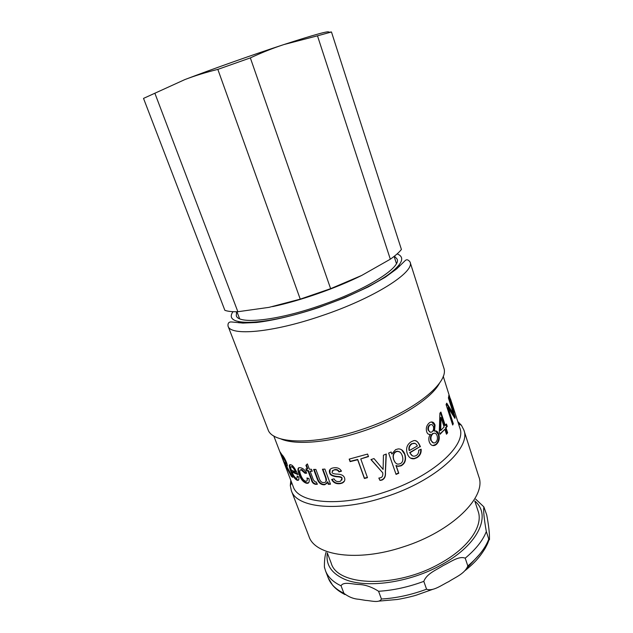 <?xml version="1.0" encoding="UTF-8"?>
<svg xmlns="http://www.w3.org/2000/svg" width="633" height="633" viewBox="0 0 633 633"><rect width="100%" height="100%" fill="white"/><g stroke="black" fill="none" stroke-linecap="round" stroke-linejoin="round"><path stroke-width="0.95" d="M412.083 458.703L412.676 458.656M420.739 449.383C420.961 452.991 419.544 455.72 416.49 457.572L414.029 458.545L410.54 458.094M250.344 57.896C261.935 52.523 273.124 48.076 283.916 44.555L317.481 35.82L390.324 259.198L361.672 275.458L330.632 288.68L250.344 57.896L217.839 69.385L300.248 299.14L269.033 307.353L237.866 311.729C232.137 311.855 227.801 311.389 224.865 310.328L143.525 98.392L184.876 79.576C194.972 75.707 205.962 72.312 217.839 69.385M390.324 259.198C395.475 255.566 399.17 252.322 401.417 249.457L331.463 31.974L328.662 32.283C330.046 30.352 315.131 34.443 283.916 44.555C253.975 54.335 212.854 68.878 184.876 79.576M330.632 288.68L300.248 299.14M361.672 275.458C336.258 288.142 299.987 300.825 272.57 306.617M237.866 311.729L154.887 93.288M331.463 31.974L317.481 35.82M341.052 585.81C343.315 581.418 352.075 584.124 357.969 584.449C364.79 584.536 371.658 586.815 378.574 591.277L381.422 599.016C379.389 603.368 371.144 600.654 365.739 600.408L358.864 599.269C353.594 598.937 348.609 596.943 343.901 593.295L341.052 585.81C333.077 582.028 327.886 577.003 325.481 570.729L328.258 577.961C330.687 584.314 335.901 589.426 343.901 593.295M326.035 552.308C324.887 555.916 324.349 560.83 324.413 567.033L324.705 568.307M486.326 531.53C484.095 519.052 483.272 510.831 483.865 506.875L486.737 514.993C488.652 525.255 489.562 533.057 489.475 538.398C489.586 539.981 489.356 540.218 488.779 539.11L486.326 531.53C482.916 540.408 475.881 549.286 465.215 558.164L467.819 565.949C464.875 573.735 455.269 577.272 448.765 581.616C441.897 584.829 433.209 591.681 426.563 589.212L423.809 581.363C426.824 573.419 436.73 569.835 443.25 565.514C450.182 562.31 458.798 555.6 465.215 558.164M327.285 552.854L331.201 563.148C337.286 586.49 396.923 588.468 440.584 563.164C468.752 547.664 483.383 525.794 478.184 511.393L474.782 500.917M453.837 410.144L443.211 376.224M454.597 412.312L448.67 395.712L453.901 409.812M450.451 398.774L454.755 412.265M453.418 413.99L454.423 417.479M446.463 403.759L452.904 414.109L453.537 413.966L448.417 398.03L448.583 396.867L455.08 417.044L454.913 418.358L448.124 407.676L453.307 423.706L452.69 425.036L446.067 404.542L446.748 403.158L453.537 413.966M448.14 407.644L447.499 407.779L452.46 424.308M454.447 417.194L455.08 417.044M452.682 423.801L453.307 423.706M447.499 407.779L448.124 407.676M409.401 450.53L417.361 446.02C416.205 443.654 414.734 442.799 412.969 443.448L412.012 443.852C409.686 445.355 408.815 447.586 409.401 450.53L409.068 450.356C408.483 447.42 409.337 445.197 411.648 443.701L412.012 443.852M414.963 443.424L411.648 443.701M415.754 440.908C417.353 441.241 418.761 443.147 419.995 446.629L409.654 452.595L412.305 455.728M419.995 446.629L409.986 452.761C411.189 455.428 412.811 456.535 414.844 456.092L416.134 455.578C417.93 454.549 418.785 452.785 418.698 450.3L421.135 449.201C421.451 452.959 420.027 455.8 416.862 457.73L414.362 458.711C411.07 459.234 408.704 457.517 407.256 453.56C405.666 448.37 407.011 444.413 411.284 441.707L412.835 441.043C415.683 439.539 418.207 441.438 420.407 446.748M291.338 466.758L292.288 466.576C293.435 467.012 294.709 468.713 296.117 471.688L295.579 472.012C294.179 469.037 292.897 467.328 291.742 466.893L291.481 466.79C290.539 466.632 290.46 467.692 291.243 469.979L295.579 472.012M298.57 480.028L297.383 479.79C295.057 478.413 292.984 475.296 291.172 470.446C290.009 467.431 289.629 465.484 290.025 464.606M297.083 477.907L297.7 476.356M297.645 474.014L292.509 471.664L291.948 471.973C293.324 475.312 294.701 477.345 296.062 478.081L296.371 478.192C297.146 478.39 297.375 477.662 297.059 476.008L298.689 476.871C299.227 479.442 298.8 480.597 297.407 480.32L296.837 480.107C294.503 478.714 292.422 475.597 290.61 470.746C288.901 466.379 288.87 464.353 290.507 464.685L290.966 464.859C292.778 465.128 295.081 468.38 297.874 474.608L291.948 471.973M281.171 454.747L283.663 461.243L285.546 463.72C286.187 464.234 286.163 463.53 285.467 461.615L281.171 454.747L281.732 454.51M286.005 463.506L286.124 463.443C286.765 463.957 286.741 463.269 286.061 461.378M284.193 457.706L281.899 454.708M286.986 466.236L285.159 463.332L284.557 463.57L287.327 471.166L279.826 451.598L281.938 454.747C283.378 456.077 284.905 458.648 286.504 462.462C287.604 465.524 287.611 466.711 286.535 466.023L292.707 477.409L291.378 476.356L284.557 463.57M292.011 476.119L291.267 474.742M291.948 476.071L291.378 476.356M307.005 480.819L307.543 478.152M306.586 472.867L305.494 472.938L301.917 469.52L300.533 469.86M308.595 482.718L306.902 482.884C303.824 481.919 301.363 478.991 299.528 474.117C298.285 470.707 298.08 468.634 298.895 467.898M306.942 477.978L308.967 478.556C309.6 481.8 308.975 483.383 307.1 483.311L306.427 483.232C303.326 482.259 300.857 479.331 299.021 474.449C297.352 469.504 297.676 467.257 299.979 467.716L300.58 467.787C302.938 468.23 304.995 470.018 306.736 473.168L305.035 473.286L301.007 469.813C299.496 469.836 299.377 471.514 300.651 474.853C302.052 478.548 303.713 480.661 305.636 481.175L306.095 481.222C307.266 481.222 307.543 480.138 306.942 477.978M305.494 472.938L305.035 473.286M312.093 470.912L310.107 471.174L313.382 479.893L315.337 482.045L316.247 481.99L317.37 484.237L315.867 484.364C313.485 484.071 311.958 482.473 311.286 479.577L308.057 471.007L306.601 470.857L305.866 468.895L307.321 469.045L305.921 465.318L307.377 463.918L309.363 469.203L311.491 469.322L312.235 471.292L310.107 471.174M307.321 469.045L307.757 468.689L306.356 464.97L307.393 463.965M317.236 483.968L316.278 484C313.913 483.715 312.393 482.124 311.721 479.221L308.493 470.651L307.052 470.501L306.467 468.958M306.356 464.97L305.921 465.318M307.052 470.501L306.601 470.857M308.493 470.651L308.057 471.007M325.797 481.499C326.668 480.938 326.66 479.418 325.766 476.95L322.893 469.211M326.723 483.572L324.325 484.419C321.129 484.316 318.858 482.291 317.521 478.326L314.182 469.401M330.363 483.849L328.614 483.936L327.728 481.745L324.974 484.664L323.969 484.783C320.749 484.68 318.47 482.655 317.133 478.69L313.651 469.393L315.883 469.417L319 477.749C319.997 481.072 321.54 482.678 323.613 482.568L324.27 482.488C326.098 482.473 326.486 480.748 325.441 477.306L322.442 469.235L324.887 469.077L330.489 484.19L328.298 484.3L327.411 482.109M341.337 470.928L339.161 471.593C338.307 469.971 336.859 469.298 334.833 469.567L332.262 470.817M341.852 480.043L342.089 478.271C342.049 477.132 340.309 476.514 336.859 476.412C332.578 475.858 330.268 474.552 329.92 472.479L330.125 469.354M344.479 480.969L342.374 482.75L340.222 483.303C336.455 483.731 333.741 482.417 332.08 479.363M339.161 471.593L338.948 471.941C338.093 470.319 336.637 469.646 334.596 469.923L333.306 470.208L332.001 472.281C332.119 473.286 333.599 473.888 336.432 474.077C341.052 474.109 343.759 475.399 344.566 477.939C345.286 480.178 344.487 481.903 342.168 483.106L339.992 483.667C336.099 484.103 333.322 482.702 331.66 479.466L334.066 478.849C335.086 480.938 336.796 481.84 339.177 481.547L340.57 481.207L341.883 478.619C341.844 477.488 340.095 476.871 336.621 476.768C332.309 476.222 329.983 474.908 329.643 472.835C328.899 470.651 329.682 469.1 331.993 468.191L333.638 467.827C337.349 467.304 339.961 468.428 341.472 471.174L338.948 471.941M367.369 477.385L364.434 478.176L357.716 459.447L350.191 461.307L349.384 459.067M368.39 456.33L360.763 458.917L367.472 477.67L364.394 478.501L357.677 459.756L350.089 461.631L349.179 459.115L367.591 454.067L368.485 456.599L360.763 458.917M386.09 454.106L385.331 472.004C385.663 476.032 384.492 478.635 381.834 479.798L379.982 480.423L378.819 478.065L380.528 477.757C382.292 477.337 383.044 475.7 382.767 472.851L371.104 459.534M379.911 480.123L378.898 478.065M382.767 472.851L370.946 459.582L374.008 458.569L383.107 469.433L383.432 455.151L386.28 454.027L385.45 472.273C385.782 476.309 384.603 478.92 381.921 480.091L379.982 480.423M399.882 452.081L397.382 451.194L395.854 451.574C393.235 453.022 392.492 455.705 393.623 459.621L395.388 462.731M393.837 459.851C394.818 462.557 396.211 463.989 397.999 464.155L400.119 463.775C402.762 462.525 403.49 459.851 402.303 455.752C401.203 452.785 399.652 451.329 397.643 451.4L396.092 451.788C393.457 453.252 392.705 455.934 393.837 459.851L393.623 459.621M391.028 452.057L391.835 454.011L395.625 449.628L398.236 448.916C401.354 448.86 403.585 450.704 404.938 454.454C406.402 459.867 405.096 463.665 401.013 465.856L398.11 466.347L396.171 465.73L398.774 473.239L396.06 474.394L388.646 453.062L391.139 452.009L391.835 454.011M401.599 449.778L404.637 454.265C406.101 459.669 404.811 463.459 400.768 465.627L397.896 466.117L395.957 465.492L398.561 472.993L395.965 474.101M431.073 424.569L429.435 425.036C428.035 426.405 427.591 428.106 428.122 430.139L430.353 432.197M428.612 430.203C429.348 432.046 430.377 432.648 431.714 432.007L432.173 431.698C433.534 430.393 433.929 428.683 433.368 426.571C432.687 424.798 431.682 424.213 430.337 424.814L429.949 425.083C428.533 426.452 428.09 428.161 428.612 430.203L428.122 430.139M434.333 433.186L432.315 433.803C430.551 435.512 430.029 437.696 430.749 440.354L433.518 442.934M431.239 440.426C432.102 442.625 433.376 443.393 435.069 442.72L435.678 442.309C437.387 440.679 437.862 438.487 437.102 435.726C436.24 433.47 434.998 432.727 433.368 433.486L432.83 433.85C431.057 435.567 430.527 437.759 431.239 440.426L430.749 440.354M431.508 421.926L434.507 425.091L433.937 430.994L434.491 431.081C436.446 430.48 437.862 431.532 438.74 434.246C439.903 438.297 439.12 441.692 436.382 444.429L435.243 445.189C432.537 446.265 430.543 445.149 429.253 441.858C428.399 438.914 428.802 436.406 430.456 434.333L430.44 434.278C428.683 434.784 427.433 433.937 426.682 431.738C425.756 428.232 426.61 425.305 429.221 422.939L429.989 422.417C432.331 421.364 434.016 422.266 435.045 425.107L434.491 431.081M429.847 434.404L428.937 434.357M435.385 430.915L438.194 434.23C439.357 438.273 438.582 441.66 435.868 444.382L432.758 445.553M433.937 430.994L434.467 431.026M440.726 430.519L444.097 426.927L441.035 417.527L440.726 430.519L440.164 430.519L440.418 417.59L441.003 417.558M440.418 417.59L441.035 417.527M446.043 424.569L446.637 426.397L445.458 427.9L447.056 432.822L446.32 433.724M440.449 412.558L444.69 425.558L446.471 424.007L447.238 426.349L446.043 427.868L447.65 432.79L446.479 434.206L444.864 429.277L440.062 434.285L439.286 431.92L439.911 413.175L440.892 412.043L445.284 425.518M444.864 429.277L439.927 433.874M446.637 426.397L447.238 426.349M447.056 432.822L447.65 432.79M445.458 427.9L446.043 427.868M451.78 402.881L459.819 427.908C467.17 445.023 432.284 476.981 383.986 492.387C339.201 507.437 298.127 503.219 293.206 486.587L273.765 435.9M439.69 382.783C432.181 398.11 399.755 419.149 362.4 431.366C328.258 442.823 294.907 445.371 280.617 438.804M361.562 429.57C316.152 444.92 274.857 444.184 268.487 430.82L228.03 326.058C230.277 336.218 272.166 332.768 321.335 315.891C374.253 298.23 415.303 271.858 410.034 261.967L444.144 368.968C448.093 384.35 410.595 413.65 361.562 429.57M394.414 256.159L397.081 259.055C401.631 267.569 365.075 290.563 318.581 306.111C275.331 320.978 238.222 324.436 236.291 315.677L236.56 311.752M457.778 421.554L461.41 425.257L463.815 429.91C471.45 447.729 435.449 480.961 385.394 496.913C338.987 512.501 296.481 507.951 291.346 490.646L290.31 485.511L290.816 480.352M467.684 567.279L479.545 554.389M488.779 539.11C485.416 548.075 478.421 557.024 467.819 565.949M426.563 589.212C411.173 594.909 396.131 598.177 381.422 599.016M474.845 501.091C491.588 514.779 479.086 544.19 442.182 564.422C409.527 583.096 364.568 588.999 343.26 578.649C330.948 572.683 325.647 564.138 327.356 553.028M378.574 591.277C393.299 590.383 408.38 587.076 423.809 581.363M292.288 466.576L291.742 466.893M291.172 470.446L290.61 470.746M297.383 479.79L296.837 480.107M286.045 461.33L285.467 461.615M283.394 456.694L282.809 456.971M285.887 464.44L285.293 464.701M301.917 469.52L301.435 469.86M299.528 474.117L299.021 474.449M306.902 482.884L306.427 483.232M311.721 479.221L311.286 479.577M316.278 484L315.867 484.364M429.435 425.036L429.949 425.083M432.315 433.803L432.83 433.85M434.507 425.091L435.045 425.107M435.868 444.382L436.382 444.429M438.194 434.23L438.74 434.246M397.128 253.896C405.452 257.188 402.398 264.19 387.989 274.904C373.288 285.277 346.718 297.842 318.731 307.353C263.368 326.414 222.056 326.604 233.023 311.681M463.815 429.91L478.777 476.641C487.022 496.501 452.358 531.451 403.102 546.944C357.455 562.175 314.846 555.592 308.967 536.444L291.346 490.646M236.956 311.745L239.606 318.731M394.106 256.405L396.408 263.51M344.93 594.561C339.755 591.926 335.648 588.817 332.61 585.232L328.258 577.961M489.04 539.767C487.766 542.956 488.502 542.101 485.171 548.328C480.407 555.988 476.245 561.455 465.382 570.373M432.339 589.481L416.205 595.186C409.598 597.204 399.629 599.166 397.247 599.483L379.167 601.089M483.865 506.875L475.692 499.144M324.413 567.033L325.481 570.729M292.035 466.481L291.481 466.79M297.945 479.996L297.407 480.32M301.498 469.472L301.007 469.813M307.567 482.963L307.1 483.311M429.815 424.775L430.337 424.814M432.845 433.447L433.368 433.486M434.744 445.126L435.243 445.189M228.03 326.058C227.706 323.012 229.011 321.659 231.939 321.991L242.874 323.083L256.602 322.474C273.092 320.527 295.366 315.274 318.763 307.551L344.882 297.692L368.2 286.947L385.212 277.27L396.646 268.906L405.049 260.741C406.584 259.158 408.245 259.57 410.034 261.967M291.734 482.75L290.31 485.511M458.561 423.999L461.41 425.257M238.578 321.667L239.021 322.846M399.059 265.148L399.447 266.351"/></g></svg>
